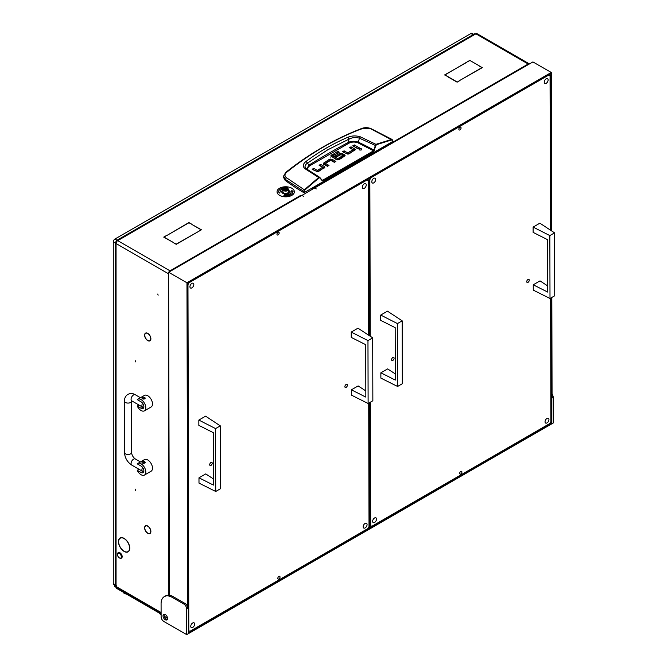 <?xml version="1.0" encoding="UTF-8"?>
<svg xmlns="http://www.w3.org/2000/svg" width="668" height="668" viewBox="0 0 668 668"><rect width="100%" height="100%" fill="white"/><g stroke="black" fill="none" stroke-linecap="round" stroke-linejoin="round"><path stroke-width="1" d="M121.501 548.954A7.749 4.476 -120 0 0 124.114 551.234A7.749 4.476 -120 0 0 127.989 551.618A7.749 4.476 -120 0 0 129.592 548.228L129.759 548.328A7.983 4.609 -120 0 1 128.114 551.826A7.983 4.609 -120 0 1 124.114 551.426A7.983 4.609 -120 0 1 121.417 549.071L121.501 548.954M128.139 551.534A7.983 4.609 -120 0 0 128.623 551.434M146.384 339.235A4.208 2.43 -120 0 0 147.753 340.413A4.208 2.43 -120 0 0 149.857 340.622A4.208 2.43 -120 0 0 150.726 338.851L150.893 338.96A4.442 2.563 -120 0 1 149.983 340.83A4.442 2.563 -120 0 1 147.753 340.605A4.442 2.563 -120 0 1 146.309 339.369L146.384 339.235M146.384 531.912A4.208 2.43 -120 0 0 147.753 533.089A4.208 2.43 -120 0 0 149.857 533.298A4.208 2.43 -120 0 0 150.726 531.528L150.893 531.628A4.442 2.563 -120 0 1 149.983 533.507A4.442 2.563 -120 0 1 147.753 533.281A4.442 2.563 -120 0 1 146.309 532.045L146.384 531.912M135.245 360.703L135.596 361.897L135.245 360.703M135.245 489.151L135.596 490.345L135.245 489.151M157.765 294.012L158.124 295.206L157.765 294.012M300.324 195.791L300.157 195.682A2.363 1.361 -120 0 1 300.633 196.033M312.95 188.493L312.95 188.301A2.363 1.361 60 0 1 313.426 188.652M529.432 63.936A2.363 1.361 120 0 0 529.382 63.903A2.363 1.361 120 0 0 528.204 64.019L528.647 64.395M121.259 548.653L121.175 548.77A7.983 4.609 -120 0 1 120.123 537.99A7.983 4.609 -120 0 1 121.175 537.648L121.259 537.857A7.749 4.476 -120 0 0 120.248 538.199A7.749 4.476 -120 0 0 121.259 548.653M121.501 537.84L121.417 537.623A7.983 4.609 -120 0 1 129.759 548.002L129.592 547.91A7.749 4.476 -120 0 0 121.501 537.84L121.86 537.631M146.15 338.943L146.067 339.06A4.442 2.563 -120 0 1 145.532 333.132A4.442 2.563 -120 0 1 146.067 332.948L146.15 333.157A4.208 2.43 -120 0 0 145.649 333.332A4.208 2.43 -120 0 0 146.15 338.943M146.384 525.816L146.309 525.599A4.442 2.563 -120 0 1 150.893 531.302L150.726 531.21A4.208 2.43 -120 0 0 146.384 525.816L146.709 525.624M146.15 531.619L146.067 531.736A4.442 2.563 -120 0 1 145.532 525.808A4.442 2.563 -120 0 1 146.067 525.616L146.15 525.833A4.208 2.43 -120 0 0 145.649 526.008A4.208 2.43 -120 0 0 146.15 531.619M146.384 333.14L146.309 332.923A4.442 2.563 -120 0 1 150.893 338.626L150.726 338.542A4.208 2.43 -120 0 0 146.384 333.14L146.709 332.956M116.057 585.21L116.057 243.528L115.364 242.651L115.364 584.25A2.363 1.361 0 0 0 116.057 585.21L116.608 586.17L114.938 585.21A0.785 0.451 -120 0 0 114.387 585.527L161.097 612.506M164.295 616.272L167.509 618.134M313.325 188.71L312.783 188.393L528.204 64.019L475.917 33.834A2.363 1.361 -60 0 1 477.094 33.717L529.382 63.903M168.612 272.511A2.363 1.361 120 0 0 168.336 273.713L116.057 243.528A2.363 1.361 -60 0 1 117.718 240.639L170.006 270.824A2.363 1.361 120 0 0 168.779 272.16M173.262 242.426L163.718 237.107L166.582 235.453L164.052 237.107L173.262 242.426M466.656 62.207L444.938 74.941L447.635 76.503L444.604 74.941L466.656 62.4M459.818 80.419L457.121 82.164L459.818 80.611M447.911 76.853L457.121 82.164M447.911 76.661L457.121 81.972M479.282 66.065L482.313 67.618L460.093 80.26L481.979 67.618L479.282 66.065M198.563 231.437L201.093 229.784L191.891 224.473L201.427 229.784L198.563 231.437M167.033 235.386L188.919 222.561L191.783 224.214L188.919 222.753L167.033 235.386M173.371 242.676L176.235 244.137L198.287 231.604L176.235 244.329L173.371 242.676M479.173 65.806L469.796 60.396L479.173 65.806M469.796 60.396L466.932 62.049L469.796 60.588M300.324 195.59L300.867 195.899M115.364 242.651L116.057 241.716L116.491 241.975M116.608 240.48L474.672 33.759L475.917 33.834L117.718 240.639L116.608 240.48L116.148 241.549L116.591 241.799M168.336 595.213L168.612 273.554M170.507 271.158L170.006 270.824L170.006 271.45M161.105 613.299L114.871 586.613A2.363 1.361 -60 0 1 114.387 585.527M306.019 168.587L304.95 166.741L305.827 164.462L307.455 163.101L309.008 165.063A831.677 480.167 180 0 1 328.255 153.573A831.677 480.167 180 0 1 348.153 142.459C351.418 140.981 354.825 140.898 358.374 142.192L359.409 138.184L375.792 145.649L376.602 144.647L391.799 139.888L392.675 141.524L304.249 192.584L304.132 191.574L285.219 179.316L283.591 176.085L283.499 177.354L285.152 180.335L286.271 177.579C284.451 175.934 284.543 174.198 286.547 172.377C310.328 153.239 335.712 138.585 362.691 128.415L370.757 128.807L391.799 139.888M306.069 161.414L307.455 163.101L327.729 149.807L349.038 139.094L347.919 137.249C333.198 143.553 319.246 151.611 306.069 161.414C302.796 163.977 302.454 166.416 305.026 168.728L318.678 177.504L304.324 189.804L286.271 177.579M285.152 180.335A235.979 136.239 180 0 0 303.689 192.576L304.249 192.584M354.892 150.392A2.171 1.252 -0 0 0 354.566 150.158L350.608 148.354M355.201 149.757L349.23 153.732A2.221 1.286 180 0 1 347.752 154.108L342.584 151.703L344.112 150.826L347.519 152.788L347.777 154.091L347.777 152.805L352.913 149.841L352.913 151.127L347.777 154.091L343.694 152.346M358.265 148.505L353.898 146.459M361.221 149.999L359.668 149.999M327.854 166.073L325.566 164.754L325.566 163.468L328.973 165.43L327.437 166.315L323.905 164.278A2.163 1.252 180 0 1 323.27 163.443L329.115 159.485L329.115 160.771L323.27 164.729M334.768 162.082L330.71 160.328L329.115 160.771M324.481 167.935A2.171 1.252 -0 0 0 324.164 167.701L320.206 165.898M324.798 167.301L318.82 171.275A2.221 1.286 180 0 1 317.35 171.651L312.181 169.246L313.709 168.369L317.116 170.332L317.367 171.634L317.367 170.348L322.502 167.384L322.502 168.67L317.367 171.634L313.292 169.889M344.755 156.262A2.062 1.194 -0 0 0 344.479 156.061L342.592 154.968L342.592 153.69L344.479 154.776A2.062 1.194 180 0 1 345.08 155.56L342.208 157.79L340.672 156.905L342.776 155.694L342.776 156.98L341.782 157.548M342.592 154.968L339.311 154.892L336.104 156.746M340.254 158.917L337.808 159.844L337.808 158.558L339.837 157.389L339.837 158.675M337.557 159.827L333.065 157.239L333.065 155.953L337.557 158.541L337.808 159.844M333.031 157.089L333.031 155.928M338.167 152.847L331.453 156.237L330.76 157.155M303.689 192.576L304.324 189.804L304.666 190.196L319.003 177.905L319.93 177.905L322.068 180.594L322.844 180.694L373.838 151.26L375.792 145.649M392.559 140.522L392.667 141.207M344.112 150.826L344.112 152.104M352.904 149.682L349.498 147.712L351.026 146.826L351.026 148.112M351.026 146.826L354.566 148.872A2.171 1.252 180 0 1 355.201 149.699L355.201 149.807M354.316 144.931L359.376 147.862L357.848 148.747L352.779 145.816L354.316 144.931L354.316 146.217M359.484 149.916C361.363 150.258 362.006 149.891 361.405 148.805C359.526 148.455 358.883 148.83 359.484 149.916L359.092 149.356M361.805 149.356L361.405 148.805L361.405 149.916M332.48 160.763L332.48 159.477L335.887 161.439L334.351 162.324L330.693 160.345L325.558 163.309M332.48 159.477L330.71 159.042L329.115 159.485M313.709 168.369L313.709 169.647M322.494 167.225L319.095 165.255L320.623 164.378L320.623 165.656M320.623 164.378L324.164 166.416A2.171 1.252 180 0 1 324.79 167.25L324.79 167.351M342.751 155.544L340.772 154.533L336.522 156.988L334.994 156.103L339.311 153.615L339.311 154.892M342.592 153.69L339.311 153.615M339.837 157.389L341.373 158.274L339.227 159.51A2.188 1.261 180 0 1 337.724 159.877L336.113 159.477L330.76 155.869L337.749 151.319L337.749 152.605M337.749 151.319L339.277 152.204L333.031 155.803M361.572 129.007L362.691 128.415L361.572 129.007M285.562 172.887L286.547 172.377L285.562 172.887M392.559 140.247L391.59 139.428L376.376 144.188L375.282 145.515L373.98 150.191L374.498 150.325M392.792 141.357L392.149 139.478L391.59 139.428M307.414 169.522L307.656 167.785L309.576 165.898L348.688 143.319C351.602 141.816 354.691 141.649 357.948 142.818L358.374 142.192A209.794 121.125 -0 0 1 373.98 150.191L373.838 151.26M357.948 142.818L373.562 150.818L322.068 180.594M322.844 180.694L319.93 177.905M319.003 177.905L318.678 177.504L319.705 177.312L322.143 180.276M376.602 144.647L360.319 136.806C355.969 135.512 351.836 135.662 347.919 137.249M348.688 143.319L348.153 142.459L349.038 139.094C352.353 137.433 355.81 137.132 359.409 138.184L360.319 136.806M309.576 165.898L309.008 165.063L306.679 169.021M305.026 168.728L306.336 168.829L305.51 168.077M119.672 558.072L119.388 557.914A2.755 1.586 -120 0 0 121.334 556.786A2.755 1.586 -120 0 0 119.388 553.421A2.755 1.586 -120 0 0 117.443 554.54A2.755 1.586 -120 0 0 119.388 557.914L119.672 558.072A3.148 1.82 60 0 0 121.242 558.231L121.518 558.072A3.148 1.82 -120 0 0 122.002 555.551A3.148 1.82 -120 0 0 119.948 552.778A3.148 1.82 -120 0 0 118.37 552.62A3.148 1.82 -120 0 0 118.244 552.712M117.451 554.39A3.148 1.82 60 0 1 117.443 554.223A3.148 1.82 60 0 1 118.094 552.778A3.148 1.82 60 0 1 119.672 552.937A3.148 1.82 60 0 1 121.726 555.709A3.148 1.82 60 0 1 121.242 558.231M143.729 407.572L142.476 407.463A1.57 0.91 180 0 1 142.008 406.82L142.008 406.787M141.082 410.519A6.688 3.858 -120 0 0 144.422 410.845A6.688 3.858 -120 0 0 145.449 405.493A6.688 3.858 -120 0 0 141.082 399.598A6.688 3.858 -120 0 0 137.742 399.264A6.688 3.858 -120 0 0 137.257 399.639L141.082 401.844A3.933 2.271 -120 0 1 143.653 405.309A3.933 2.271 -120 0 1 143.052 408.465A3.933 2.271 -120 0 1 141.082 408.265L137.257 406.06A6.688 3.858 -120 0 0 141.082 410.519M144.422 410.845L151.102 406.996A6.688 3.858 -120 0 0 152.129 401.635A6.688 3.858 -120 0 0 147.753 395.748A6.688 3.858 -120 0 0 144.413 395.414L137.742 399.264M145.156 398.153L142.476 398.796L142.008 398.153A1.57 0.91 180 0 1 142.985 397.31A1.57 0.91 180 0 1 144.697 397.51A1.57 0.91 180 0 1 145.156 398.153A1.57 0.91 180 0 1 144.188 398.988A1.57 0.91 180 0 1 142.476 398.796A1.57 0.91 180 0 1 142.008 398.153M139.002 405.05L137.257 406.06M143.729 471.8L142.476 471.691A1.57 0.91 180 0 1 142.008 471.049L142.008 471.015M141.082 474.739A6.688 3.858 -120 0 0 144.422 475.073A6.688 3.858 -120 0 0 145.449 469.713A6.688 3.858 -120 0 0 141.082 463.826A6.688 3.858 -120 0 0 137.742 463.492A6.688 3.858 -120 0 0 137.257 463.868L141.082 466.072A3.933 2.271 -120 0 1 143.653 469.537A3.933 2.271 -120 0 1 143.052 472.685A3.933 2.271 -120 0 1 141.082 472.493L137.257 470.289A6.688 3.858 -120 0 0 141.082 474.739M144.422 475.073L151.102 471.216A6.688 3.858 -120 0 0 152.129 465.863A6.688 3.858 -120 0 0 147.753 459.968A6.688 3.858 -120 0 0 144.413 459.642L137.742 463.492M145.156 462.381L142.476 463.024L142.008 462.381A1.57 0.91 180 0 1 142.985 461.538A1.57 0.91 180 0 1 144.697 461.738A1.57 0.91 180 0 1 145.156 462.381A1.57 0.91 180 0 1 144.188 463.216A1.57 0.91 180 0 1 142.476 463.024A1.57 0.91 180 0 1 142.008 462.381M139.002 469.278L137.257 470.289M283.75 188.393L283.975 188.267A2.438 1.411 0 0 0 283.975 190.255A2.438 1.411 0 0 0 287.424 190.255A2.438 1.411 0 0 0 287.424 188.267A2.438 1.411 0 0 0 283.975 188.267L283.75 188.393A2.755 1.586 180 0 0 282.94 189.52L282.94 191.833A2.755 1.586 0 0 0 284.643 193.302A2.755 1.586 0 0 0 287.641 192.952A2.755 1.586 0 0 0 288.451 191.833L288.451 189.52A2.755 1.586 180 0 1 287.641 190.639A2.755 1.586 180 0 1 284.643 190.99A2.755 1.586 180 0 1 282.94 189.52M285.779 188.443L284.601 188.626L284.184 189.445L286.889 189.762L287.207 189.077L285.779 188.443M286.338 189.837L285.052 189.896M287.524 188.326A2.755 1.586 180 0 1 287.641 188.393A2.755 1.586 180 0 1 288.451 189.52M282.94 190.146A3.933 2.271 0 0 0 281.762 191.766A3.933 2.271 0 0 0 282.915 193.369A3.933 2.271 0 0 0 287.198 193.862A3.933 2.271 0 0 0 289.628 191.766A3.933 2.271 0 0 0 288.476 190.163A3.933 2.271 0 0 0 288.451 190.146M289.628 191.799A3.933 2.271 0 0 0 288.476 190.221A3.933 2.271 0 0 0 288.451 190.205M282.94 190.205A3.933 2.271 0 0 0 281.762 191.799M277.045 191.799A8.651 4.993 0 0 0 277.045 191.833A8.651 4.993 0 0 0 279.575 195.365A8.651 4.993 0 0 0 289.01 196.442A8.651 4.993 0 0 0 294.346 191.833A8.651 4.993 0 0 0 294.346 191.799M279.575 195.298A8.651 4.993 0 0 0 289.01 196.384A8.651 4.993 0 0 0 294.346 191.766A8.651 4.993 0 0 0 291.816 188.234A8.651 4.993 0 0 0 282.389 187.149A8.651 4.993 0 0 0 277.045 191.766A8.651 4.993 0 0 0 279.575 195.298M287.499 187.875A7.081 4.083 0 0 0 278.614 191.799M287.34 188.226L287.532 187.817A7.081 4.083 0 0 0 278.614 191.766A7.081 4.083 0 0 0 278.623 191.908L278.297 191.983M291.198 191.799A5.503 3.181 180 0 1 291.206 191.833A5.503 3.181 180 0 1 284.267 194.897L283.892 195.716M292.776 191.799A7.081 4.083 0 0 0 292.768 191.691L291.916 190.463L291.198 191.658A5.503 3.181 180 0 1 291.206 191.766A5.503 3.181 180 0 1 284.267 194.839L283.867 195.716A7.081 4.083 0 0 0 292.776 191.766A7.081 4.083 0 0 0 292.768 191.624M293.093 191.616L291.916 190.522L290.864 191.658M278.623 191.908L279.474 193.069L280.193 191.875A5.503 3.181 180 0 1 280.193 191.766A5.503 3.181 180 0 1 283.123 188.952M191.875 287.883A2.755 1.595 -60.1 0 1 190.497 288.017A2.755 1.595 -60.1 0 1 190.071 285.812A2.755 1.595 -60.1 0 1 191.866 283.382A2.755 1.595 -60.1 0 1 193.244 283.24A2.755 1.595 -60.1 0 1 193.67 285.453A2.755 1.595 -60.1 0 1 191.875 287.883M365.129 527.92A2.755 1.595 -60.1 0 1 363.751 528.054A2.755 1.595 -60.1 0 1 363.317 525.85A2.755 1.595 -60.1 0 1 365.112 523.42A2.755 1.595 -60.1 0 1 366.49 523.278A2.755 1.595 -60.1 0 1 366.924 525.491A2.755 1.595 -60.1 0 1 365.129 527.92M364.302 188.334A2.755 1.595 -60.1 0 1 362.924 188.468A2.755 1.595 -60.1 0 1 362.49 186.263A2.755 1.595 -60.1 0 1 364.285 183.834A2.755 1.595 -60.1 0 1 365.663 183.692A2.755 1.595 -60.1 0 1 366.097 185.904A2.755 1.595 -60.1 0 1 364.302 188.334M192.701 627.469A2.755 1.595 -60.1 0 1 191.324 627.603A2.755 1.595 -60.1 0 1 190.898 625.39A2.755 1.595 -60.1 0 1 192.693 622.968A2.755 1.595 -60.1 0 1 194.071 622.827A2.755 1.595 -60.1 0 1 194.497 625.039A2.755 1.595 -60.1 0 1 192.701 627.469M278.072 232.322A1.57 0.91 119.9 0 0 277.045 233.708A1.57 0.91 119.9 0 0 277.295 234.969A1.57 0.91 119.9 0 0 278.08 234.894A1.57 0.91 119.9 0 0 279.107 233.499A1.57 0.91 119.9 0 0 278.857 232.239A1.57 0.91 119.9 0 0 278.072 232.322M278.915 576.409A1.57 0.91 119.9 0 0 277.888 577.795A1.57 0.91 119.9 0 0 278.13 579.056A1.57 0.91 119.9 0 0 278.915 578.981A1.57 0.91 119.9 0 0 279.942 577.595A1.57 0.91 119.9 0 0 279.7 576.325A1.57 0.91 119.9 0 0 278.915 576.409M346.124 387.373A1.77 1.027 -60.1 0 1 345.239 387.465A1.77 1.027 -60.1 0 1 344.964 386.046A1.77 1.027 -60.1 0 1 346.116 384.476A1.77 1.027 -60.1 0 1 347.001 384.392A1.77 1.027 -60.1 0 1 347.276 385.812A1.77 1.027 -60.1 0 1 346.124 387.373M210.963 465.404A1.77 1.027 -60.1 0 1 210.086 465.496A1.77 1.027 -60.1 0 1 209.802 464.076A1.77 1.027 -60.1 0 1 210.963 462.515A1.77 1.027 -60.1 0 1 211.848 462.423A1.77 1.027 -60.1 0 1 212.123 463.842A1.77 1.027 -60.1 0 1 210.963 465.404M189.929 631.327L188.368 630.425L189.929 631.327L367.909 528.563L369.02 526.635L368.719 403.146M368.552 335.136L368.177 180.619L367.066 179.976L189.077 282.731L187.967 284.66L188.81 630.675M367.066 179.976L366.615 179.717M188.626 282.472L189.077 282.731M187.967 284.66L187.524 284.409M373.754 182.873A2.755 1.595 -60.1 0 1 372.377 183.007A2.755 1.595 -60.1 0 1 371.951 180.803A2.755 1.595 -60.1 0 1 373.746 178.373A2.755 1.595 -60.1 0 1 375.124 178.239A2.755 1.595 -60.1 0 1 375.55 180.444A2.755 1.595 -60.1 0 1 373.754 182.873M547.009 422.911A2.755 1.595 -60.1 0 1 545.631 423.044A2.755 1.595 -60.1 0 1 545.197 420.84A2.755 1.595 -60.1 0 1 546.992 418.41A2.755 1.595 -60.1 0 1 548.37 418.277A2.755 1.595 -60.1 0 1 548.804 420.481A2.755 1.595 -60.1 0 1 547.009 422.911M546.182 83.325A2.755 1.595 -60.1 0 1 544.804 83.467A2.755 1.595 -60.1 0 1 544.37 81.254A2.755 1.595 -60.1 0 1 546.165 78.824A2.755 1.595 -60.1 0 1 547.543 78.69A2.755 1.595 -60.1 0 1 547.977 80.895A2.755 1.595 -60.1 0 1 546.182 83.325M374.581 522.46A2.755 1.595 -60.1 0 1 373.203 522.593A2.755 1.595 -60.1 0 1 372.777 520.389A2.755 1.595 -60.1 0 1 374.573 517.959A2.755 1.595 -60.1 0 1 375.95 517.817A2.755 1.595 -60.1 0 1 376.376 520.03A2.755 1.595 -60.1 0 1 374.581 522.46M459.951 127.312A1.57 0.91 119.9 0 0 458.924 128.699A1.57 0.91 119.9 0 0 459.175 129.959A1.57 0.91 119.9 0 0 459.96 129.884A1.57 0.91 119.9 0 0 460.987 128.498A1.57 0.91 119.9 0 0 460.736 127.237A1.57 0.91 119.9 0 0 459.951 127.312M460.786 471.399A1.57 0.91 119.9 0 0 459.768 472.785A1.57 0.91 119.9 0 0 460.01 474.046A1.57 0.91 119.9 0 0 460.795 473.971A1.57 0.91 119.9 0 0 461.822 472.585A1.57 0.91 119.9 0 0 461.58 471.324A1.57 0.91 119.9 0 0 460.786 471.399M528.004 282.364A1.77 1.027 -60.1 0 1 527.119 282.455A1.77 1.027 -60.1 0 1 526.843 281.036A1.77 1.027 -60.1 0 1 527.996 279.474A1.77 1.027 -60.1 0 1 528.881 279.383A1.77 1.027 -60.1 0 1 529.156 280.802A1.77 1.027 -60.1 0 1 528.004 282.364M392.842 360.403A1.77 1.027 -60.1 0 1 391.957 360.486A1.77 1.027 -60.1 0 1 391.682 359.067A1.77 1.027 -60.1 0 1 392.842 357.505A1.77 1.027 -60.1 0 1 393.728 357.422A1.77 1.027 -60.1 0 1 394.003 358.841A1.77 1.027 -60.1 0 1 392.842 360.403M371.809 526.317L370.247 525.415L371.809 526.317L549.789 423.554L550.9 421.625L550.599 298.137M550.432 230.126L550.056 75.609L548.946 74.966L370.957 177.73L369.847 179.659L370.231 336.238M548.946 74.966L548.495 74.707M370.506 177.471L370.957 177.73M370.389 402.178L370.69 525.674M369.847 179.659L369.404 179.4M164.345 614.251A3.19 1.837 -120 0 0 166.399 619.127A3.19 1.837 -120 0 0 167.326 619.428M165.28 619.762A3.19 1.837 60 0 1 163.201 616.956A3.19 1.837 60 0 1 163.685 614.401A3.19 1.837 60 0 1 165.272 614.56A3.19 1.837 60 0 1 167.359 617.366A3.19 1.837 60 0 1 166.866 619.921A3.19 1.837 60 0 1 165.28 619.762M186.706 634.6L186.639 608.874A3.933 2.271 -120 0 0 183.85 604.064L184.961 603.421L173.288 596.716A15.731 9.085 -120 0 0 169.396 595.288A15.731 9.085 -120 0 0 165.447 595.956L164.336 596.591A15.731 9.085 -120 0 0 161.08 603.83L161.113 616.698A3.933 2.271 -120 0 0 163.902 621.507L186.706 634.6L553.246 422.978L553.179 397.251L552.069 397.894L551.826 297.427M184.961 603.421A3.933 2.271 60 0 1 187.75 608.231L186.639 608.874M551.659 230.936L551.275 72.461L186.965 282.798L187.75 608.231M186.965 282.798L168.603 272.26L169.396 595.288M301.928 195.415L314.503 188.025L316.281 188.919L314.611 188.092M168.603 272.26L301.819 195.348L303.489 196.308L301.928 195.281M551.275 72.461L532.922 61.924L314.611 187.967M551.1 230.569L550.724 73.422L187.516 283.115L188.368 632.997L551.576 423.303L551.267 297.753M551.576 423.303L550.348 422.594M552.06 394.036A3.933 2.271 60 0 1 553.179 397.251M183.85 604.064L172.169 597.359A15.731 9.085 -120 0 0 164.336 596.591M368.978 178.348L369.404 179.074L368.845 179.4L368.427 178.673M370.247 527.019L369.696 527.344L370.247 527.019L369.947 402.437M369.78 335.946L369.404 179.074M369.696 527.344L369.137 527.67L369.688 527.344L369.387 402.762M369.229 335.578L368.845 179.4M369.137 527.67L368.602 527.361M213.409 478.914L205.736 473.904L198.981 477.804L198.989 483.106L215.722 491.481L215.564 428.58L198.839 420.08L198.855 425.382L213.301 432.672L213.426 485.085L198.981 477.804M215.564 428.58L220.298 425.85L220.448 488.751L215.722 491.481M220.298 425.85L205.594 416.181L198.839 420.08M365.813 390.93L358.14 385.912L351.376 389.811L351.393 395.122L368.118 403.489L367.968 340.588L351.243 332.088L351.251 337.398L365.705 344.68L365.83 397.101L351.376 389.811M367.968 340.588L372.694 337.858L372.853 400.758L368.118 403.489M372.694 337.858L357.998 328.188L351.243 332.088M395.289 373.913L387.615 368.895L380.86 372.794L380.869 378.105L397.602 386.471L397.443 323.571L380.718 315.071L380.735 320.381L395.18 327.662L395.306 380.084L380.86 372.794M397.443 323.571L402.178 320.84L402.328 383.741L397.602 386.471M402.178 320.84L387.473 311.171L380.718 315.071M547.693 285.921L540.02 280.902L533.256 284.81L533.273 290.112L549.998 298.487L549.847 235.587L533.122 227.087L533.131 232.389L547.576 239.678L547.71 292.091L533.256 284.81M549.847 235.587L554.574 232.856L554.724 295.757L549.998 298.487M554.574 232.856L539.878 223.179L533.122 227.087M116.332 587.456L116.332 588.257L161.105 614.109M116.332 588.257A0.785 0.451 180 0 1 116.098 587.94L116.098 587.322M123.137 592.19A3.54 2.046 0 0 0 125.985 593.835M159.293 613.065A3.54 2.046 0 0 0 161.105 614.502M116.165 241.273A2.363 1.361 120 0 0 115.831 241.866M115.364 243.135L113.276 241.925L113.276 583.607L115.263 584.759M113.276 241.925A2.363 1.361 -60 0 1 114.938 239.035L117.034 240.238M473.002 34.719L470.915 33.517L114.938 239.035M470.915 33.517A2.363 1.361 -60 0 1 472.092 33.4L473.695 34.327M115.464 584.642L114.545 585.168L113.76 584.684A2.363 1.361 -60 0 1 113.276 583.607M170.006 270.824L300.157 195.682M115.589 584.834L114.938 585.21M304.132 191.574L304.666 190.196M354.566 148.872L354.566 150.158M325.558 163.46L325.558 164.595M324.03 163.71L324.03 162.424M330.71 160.328L330.71 159.042M324.164 166.416L324.164 167.701M340.83 154.508L340.83 153.239M344.479 154.776L344.479 156.061M331.453 156.237L331.453 154.951M322.569 180.26L321.709 179.75M306.169 168.67L319.705 177.321M142.476 407.463L141.082 408.265M142.476 471.691L141.082 472.493M131.412 400.508L131.805 400.9A3.54 2.046 -60 0 1 131.262 398.061A3.54 2.046 -60 0 1 133.575 394.938A3.54 2.046 -60 0 1 135.345 394.763L140.439 397.71M131.663 400.282L131.554 401.042A3.54 2.046 180 0 1 130.519 402.487A3.54 2.046 180 0 1 126.661 402.929A3.54 2.046 180 0 1 124.473 401.042L124.473 452.42C124.832 457.856 127.279 462.089 131.805 465.12L142.651 471.383A3.54 2.046 -60 0 1 142.576 467.433M131.554 401.042L131.554 452.42A3.54 2.046 180 0 1 130.519 453.873A3.54 2.046 180 0 1 126.661 454.315A3.54 2.046 180 0 1 124.473 452.42M131.554 452.42C131.855 455.167 133.116 457.355 135.345 458.991A3.54 2.046 120 0 0 133.575 459.166A3.54 2.046 120 0 0 131.262 462.289A3.54 2.046 120 0 0 131.805 465.12M131.805 400.9L142.651 407.163A3.54 2.046 -60 0 1 142.576 403.205M285.712 189.787L285.712 188.501M284.56 189.637L284.56 189.186M285.027 189.804L285.027 188.61M286.839 189.328L286.839 188.885M172.169 597.359L173.288 596.716M150.576 532.889L149.857 533.298M146.117 525.741L145.649 526.008M150.576 340.212L149.857 340.622M146.117 333.065L145.649 333.332M121.175 537.656L120.248 538.199M128.957 551.058L127.989 551.618M283.591 176.085L285.762 172.369C309.827 153.306 335.252 138.635 362.039 128.331C365.196 127.329 368.26 127.471 371.241 128.757L392.149 139.478M352.988 149.757L352.988 151.043M325.483 164.67L325.483 163.393M322.577 168.587L322.577 167.301M342.826 155.627L342.826 156.913M332.981 155.861L332.981 157.147M135.345 394.763C132.882 393.285 130.394 393.151 127.872 394.379C125.551 395.949 124.423 398.17 124.473 401.042M142.651 407.163L143.762 407.463M143.762 471.683L142.651 471.383M135.345 458.991L140.439 461.93M286.739 189.921L286.739 189.495M284.651 189.637L284.651 189.027M126.578 594.178L124.582 593.493"/></g></svg>
